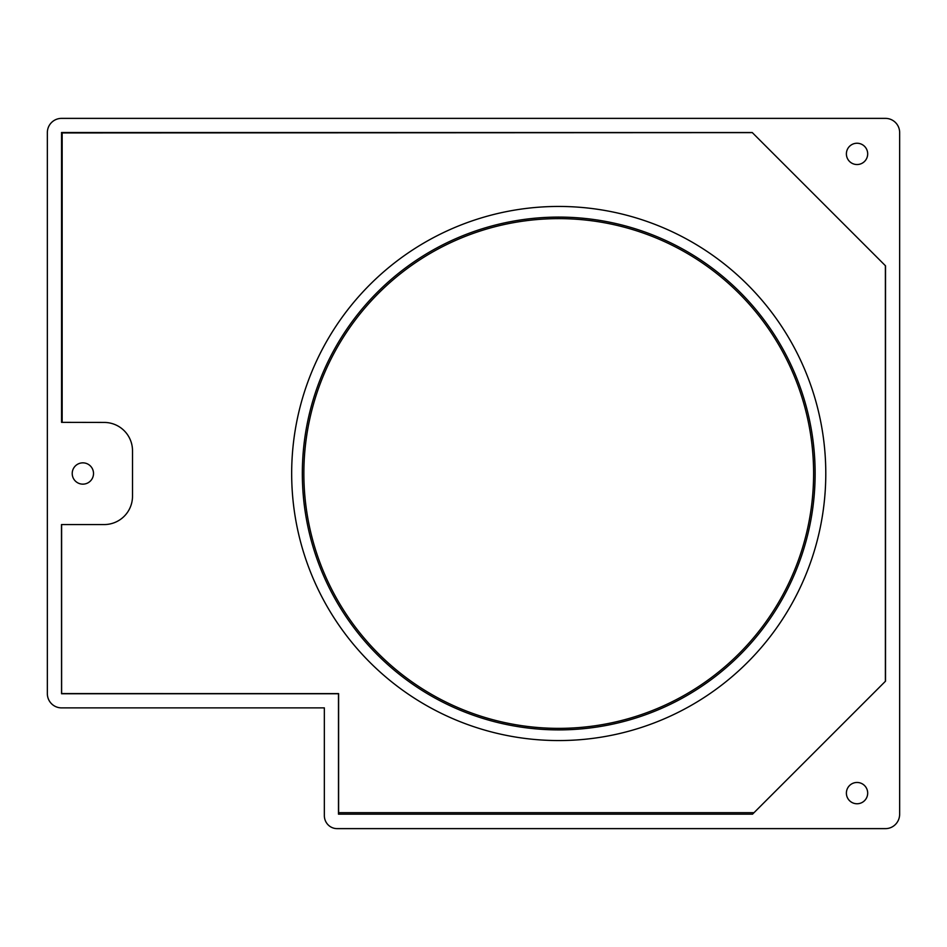 <?xml version="1.0" encoding="UTF-8"?>
<svg xmlns="http://www.w3.org/2000/svg" width="947" height="947" viewBox="0 0 947 947"><rect width="100%" height="100%" fill="white"/><g stroke="black" fill="none" stroke-linecap="round" stroke-linejoin="round"><path stroke-width="1.42" d="M885.386 265.693L885.386 681.307M61.555 422.362L61.555 132.509L752.202 132.509L885.516 265.823L885.516 681.177L752.522 814.171L338.481 814.171L338.481 693.749L61.555 693.749L61.484 524.567L104.17 524.567A28.339 28.339 0 0 0 132.509 496.228L132.509 450.772A28.339 28.339 0 0 0 104.17 422.433L61.555 422.362L62.159 422.362L62.159 132.935L752.332 132.639M754.025 812.668L338.612 812.668L338.612 693.618L61.614 693.547L61.614 524.567M815.13 473.5A256.4 256.4 0 0 1 320.69 568.768A256.4 256.4 0 0 1 510.22 221.728A256.4 256.4 0 0 1 815.13 473.5M696.495 687.924A254.861 254.861 0 0 1 304.153 485.598A254.861 254.861 0 0 1 675.542 246.978A254.861 254.861 0 0 1 696.495 687.924M337.085 828.625A13.069 12.785 94.7 0 1 324.348 815.604L324.348 707.883L61.555 707.883A14.205 14.205 135 0 1 47.35 693.678L47.35 132.58A14.205 14.205 -135 0 1 61.555 118.375L885.445 118.375A14.205 14.205 -45 0 1 899.65 132.58L899.65 814.16A14.525 14.205 85.3 0 1 885.492 828.625L337.085 828.625M93.516 473.5A10.654 10.654 0 0 1 77.536 482.721A10.654 10.654 0 0 1 77.536 464.279A10.654 10.654 0 0 1 93.516 473.5M867.689 793.113A10.654 10.654 0 0 1 851.708 802.334A10.654 10.654 0 0 1 851.708 783.891A10.654 10.654 0 0 1 867.689 793.113M867.689 153.888A10.654 10.654 0 0 1 851.708 163.109A10.654 10.654 0 0 1 851.708 144.666A10.654 10.654 0 0 1 867.689 153.888M825.784 473.5A267.054 267.054 0 0 1 493.73 732.528A267.054 267.054 0 0 1 295.251 429.926A267.054 267.054 0 0 1 580.594 207.346A267.054 267.054 0 0 1 825.784 473.5M338.481 814.171L338.612 812.668M61.555 132.509L62.159 133.113M62.159 133.255L61.484 132.58"/></g></svg>

